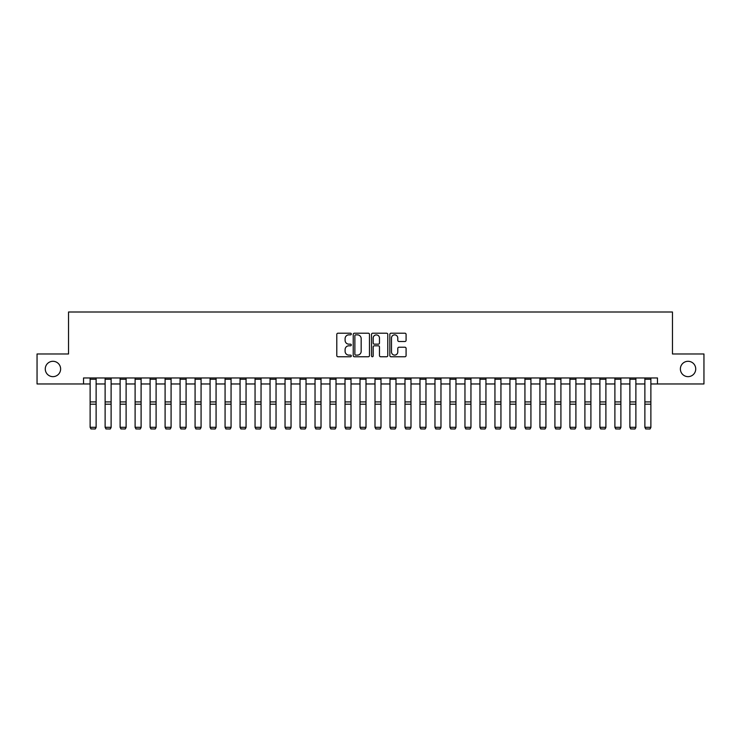 <?xml version="1.0" encoding="UTF-8"?>
<svg xmlns="http://www.w3.org/2000/svg" width="741" height="741" viewBox="0 0 741 741"><rect width="100%" height="100%" fill="white"/><g stroke="black" fill="none" stroke-linecap="round" stroke-linejoin="round"><path stroke-width="1.11" d="M351.308 334.034A0.824 0.824 0 0 0 350.484 333.209L337.979 333.209A1.176 1.176 0 0 0 336.794 334.386L336.794 355.578A1.176 1.176 0 0 0 337.979 356.754L350.484 356.754A0.824 0.824 0 0 0 351.308 355.93A0.824 0.824 0 0 0 350.484 355.106L348.863 355.106A3.77 3.77 0 0 1 345.102 351.345L345.102 349.576A3.77 3.77 0 0 1 348.863 345.806L350.484 345.806A0.824 0.824 0 0 0 351.308 344.982A0.824 0.824 0 0 0 350.484 344.157L348.863 344.157A3.77 3.77 0 0 1 345.102 340.397L345.102 338.628A3.77 3.77 0 0 1 348.863 334.858L350.484 334.858A0.824 0.824 0 0 0 351.308 334.034M680.377 368.972A7.679 7.679 0 0 0 688.056 376.65A7.679 7.679 0 0 0 695.734 368.972A7.679 7.679 0 0 0 688.056 361.293A7.679 7.679 0 0 0 680.377 368.972M45.266 368.972A7.679 7.679 0 0 0 52.944 376.65A7.679 7.679 0 0 0 60.623 368.972A7.679 7.679 0 0 0 52.944 361.293A7.679 7.679 0 0 0 45.266 368.972M404.91 341.508A1.176 1.176 0 0 0 406.087 340.332L406.087 334.386A1.176 1.176 0 0 0 404.91 333.209L391.016 333.209A1.176 1.176 0 0 0 389.84 334.386L389.84 355.578A1.176 1.176 0 0 0 391.016 356.754L404.91 356.754A1.176 1.176 0 0 0 406.087 355.578L406.087 348.4A1.176 1.176 0 0 0 404.91 347.223L398.964 347.223A1.176 1.176 0 0 0 397.787 348.4L397.787 351.956A3.149 3.149 0 0 1 394.638 355.106A3.149 3.149 0 0 1 391.489 351.956L391.489 338.007A3.149 3.149 0 0 1 394.638 334.858A3.149 3.149 0 0 1 397.787 338.007L397.787 340.332A1.176 1.176 0 0 0 398.964 341.508L404.91 341.508M83.529 383.968L37.05 383.968L37.05 353.976L68.533 353.976L68.533 311.998L672.467 311.998L672.467 353.976L703.95 353.976L703.95 383.968L657.471 383.968L657.471 377.966L83.529 377.966L83.529 383.968L90.124 383.968M369.472 334.386A1.176 1.176 0 0 0 368.296 333.209L354.402 333.209A1.176 1.176 0 0 0 353.225 334.386L353.225 355.578A1.176 1.176 0 0 0 354.402 356.754L368.296 356.754A1.176 1.176 0 0 0 369.472 355.578L369.472 334.386M372.704 333.209L386.598 333.209A1.176 1.176 0 0 1 387.775 334.386L387.775 355.578A1.176 1.176 0 0 1 386.598 356.754L380.652 356.754A1.176 1.176 0 0 1 379.475 355.578L379.475 346.983A1.176 1.176 0 0 0 378.299 345.806L374.353 345.806A1.176 1.176 0 0 0 373.177 346.983L373.177 355.93A0.824 0.824 0 0 1 372.353 356.754A0.824 0.824 0 0 1 371.528 355.93L371.528 334.386A1.176 1.176 0 0 1 372.704 333.209M96.126 383.968L105.12 383.968M111.113 383.968L120.116 383.968M126.109 383.968L135.103 383.968M141.105 383.968L150.099 383.968M156.101 383.968L165.095 383.968M171.088 383.968L180.082 383.968M186.084 383.968L195.078 383.968M201.08 383.968L210.074 383.968M216.066 383.968L225.069 383.968M231.062 383.968L240.056 383.968M246.058 383.968L255.052 383.968M261.045 383.968L270.048 383.968M276.041 383.968L285.035 383.968M291.037 383.968L300.031 383.968M306.033 383.968L315.027 383.968M321.02 383.968L330.014 383.968M336.016 383.968L345.01 383.968M351.012 383.968L360.006 383.968M365.998 383.968L375.002 383.968M380.994 383.968L389.988 383.968M395.99 383.968L404.984 383.968M410.986 383.968L419.98 383.968M425.973 383.968L434.967 383.968M440.969 383.968L449.963 383.968M455.965 383.968L464.959 383.968M470.952 383.968L479.955 383.968M485.948 383.968L494.942 383.968M500.944 383.968L509.938 383.968M515.931 383.968L524.934 383.968M530.927 383.968L539.92 383.968M545.922 383.968L554.916 383.968M560.918 383.968L569.912 383.968M575.905 383.968L584.899 383.968M590.901 383.968L599.895 383.968M605.897 383.968L614.891 383.968M620.884 383.968L629.887 383.968M635.88 383.968L644.874 383.968M650.876 383.968L657.471 383.968M355.699 334.858A0.824 0.824 0 0 0 354.874 335.682L354.874 354.281A0.824 0.824 0 0 0 355.699 355.106L357.403 355.106A3.77 3.77 0 0 0 361.173 351.345L361.173 338.628A3.77 3.77 0 0 0 357.403 334.858L355.699 334.858M379.475 338.063A3.149 3.149 0 0 0 376.326 334.913A3.149 3.149 0 0 0 373.177 338.063L373.177 342.981A1.176 1.176 0 0 0 374.353 344.157L378.299 344.157A1.176 1.176 0 0 0 379.475 342.981L379.475 338.063M96.126 377.966L96.126 427.511L95.228 429.002L91.023 428.919L95.228 429.002M91.023 429.002L90.124 427.298L96.126 427.298L95.228 428.919M90.124 377.966L90.124 427.298L91.023 428.919M111.113 377.966L111.113 427.511L110.214 429.002L106.019 428.919L110.214 429.002M106.019 429.002L105.12 427.298L111.113 427.298L110.214 428.919M105.12 377.966L105.12 427.298L106.019 428.919M126.109 377.966L126.109 427.511L125.21 429.002L121.015 428.919L125.21 429.002M121.015 429.002L120.116 427.298L126.109 427.298L125.21 428.919M120.116 377.966L120.116 427.298L121.015 428.919M141.105 377.966L141.105 427.511L140.206 429.002L136.001 428.919L140.206 429.002M136.001 429.002L135.103 427.298L141.105 427.298L140.206 428.919M135.103 377.966L135.103 427.298L136.001 428.919M156.101 377.966L156.101 427.511L155.193 429.002L150.997 428.919L155.193 429.002M150.997 429.002L150.099 427.298L156.101 427.298L155.193 428.919M150.099 377.966L150.099 427.298L150.997 428.919M171.088 377.966L171.088 427.511L170.189 429.002L165.993 428.919L170.189 429.002M165.993 429.002L165.095 427.298L171.088 427.298L170.189 428.919M165.095 377.966L165.095 427.298L165.993 428.919M186.084 377.966L186.084 427.511L185.185 429.002L180.989 428.919L185.185 429.002M180.989 429.002L180.082 427.298L186.084 427.298L185.185 428.919M180.082 377.966L180.082 427.298L180.989 428.919M201.08 377.966L201.08 427.511L200.181 429.002L195.976 428.919L200.181 429.002M195.976 429.002L195.078 427.298L201.08 427.298L200.181 428.919M195.078 377.966L195.078 427.298L195.976 428.919M216.066 377.966L216.066 427.511L215.168 429.002L210.972 428.919L215.168 429.002M210.972 429.002L210.074 427.298L216.066 427.298L215.168 428.919M210.074 377.966L210.074 427.298L210.972 428.919M231.062 377.966L231.062 427.511L230.164 429.002L225.968 428.919L230.164 429.002M225.968 429.002L225.069 427.298L231.062 427.298L230.164 428.919M225.069 377.966L225.069 427.298L225.968 428.919M246.058 377.966L246.058 427.511L245.16 429.002L240.955 428.919L245.16 429.002M240.955 429.002L240.056 427.298L246.058 427.298L245.16 428.919M240.056 377.966L240.056 427.298L240.955 428.919M261.045 377.966L261.045 427.511L260.147 429.002L255.951 428.919L260.147 429.002M255.951 429.002L255.052 427.298L261.045 427.298L260.147 428.919M255.052 377.966L255.052 427.298L255.951 428.919M276.041 377.966L276.041 427.511L275.143 429.002L270.947 428.919L275.143 429.002M270.947 429.002L270.048 427.298L276.041 427.298L275.143 428.919M270.048 377.966L270.048 427.298L270.947 428.919M291.037 377.966L291.037 427.511L290.139 429.002L285.943 428.919L290.139 429.002M285.943 429.002L285.035 427.298L291.037 427.298L290.139 428.919M285.035 377.966L285.035 427.298L285.943 428.919M306.033 377.966L306.033 427.511L305.125 429.002L300.929 428.919L305.125 429.002M300.929 429.002L300.031 427.298L306.033 427.298L305.125 428.919M300.031 377.966L300.031 427.298L300.929 428.919M321.02 377.966L321.02 427.511L320.121 429.002L315.925 428.919L320.121 429.002M315.925 429.002L315.027 427.298L321.02 427.298L320.121 428.919M315.027 377.966L315.027 427.298L315.925 428.919M336.016 377.966L336.016 427.511L335.117 429.002L330.921 428.919L335.117 429.002M330.921 429.002L330.014 427.298L336.016 427.298L335.117 428.919M330.014 377.966L330.014 427.298L330.921 428.919M351.012 377.966L351.012 427.511L350.113 429.002L345.908 428.919L350.113 429.002M345.908 429.002L345.01 427.298L351.012 427.298L350.113 428.919M345.01 377.966L345.01 427.298L345.908 428.919M365.998 377.966L365.998 427.511L365.1 429.002L360.904 428.919L365.1 429.002M360.904 429.002L360.006 427.298L365.998 427.298L365.1 428.919M360.006 377.966L360.006 427.298L360.904 428.919M380.994 377.966L380.994 427.511L380.096 429.002L375.9 428.919L380.096 429.002M375.9 429.002L375.002 427.298L380.994 427.298L380.096 428.919M375.002 377.966L375.002 427.298L375.9 428.919M395.99 377.966L395.99 427.511L395.092 429.002L390.887 428.919L395.092 429.002M390.887 429.002L389.988 427.298L395.99 427.298L395.092 428.919M389.988 377.966L389.988 427.298L390.887 428.919M410.986 377.966L410.986 427.511L410.079 429.002L405.883 428.919L410.079 429.002M405.883 429.002L404.984 427.298L410.986 427.298L410.079 428.919M404.984 377.966L404.984 427.298L405.883 428.919M425.973 377.966L425.973 427.511L425.075 429.002L420.879 428.919L425.075 429.002M420.879 429.002L419.98 427.298L425.973 427.298L425.075 428.919M419.98 377.966L419.98 427.298L420.879 428.919M440.969 377.966L440.969 427.511L440.071 429.002L435.875 428.919L440.071 429.002M435.875 429.002L434.967 427.298L440.969 427.298L440.071 428.919M434.967 377.966L434.967 427.298L435.875 428.919M455.965 377.966L455.965 427.511L455.057 429.002L450.861 428.919L455.057 429.002M450.861 429.002L449.963 427.298L455.965 427.298L455.057 428.919M449.963 377.966L449.963 427.298L450.861 428.919M470.952 377.966L470.952 427.511L470.053 429.002L465.857 428.919L470.053 429.002M465.857 429.002L464.959 427.298L470.952 427.298L470.053 428.919M464.959 377.966L464.959 427.298L465.857 428.919M485.948 377.966L485.948 427.511L485.049 429.002L480.853 428.919L485.049 429.002M480.853 429.002L479.955 427.298L485.948 427.298L485.049 428.919M479.955 377.966L479.955 427.298L480.853 428.919M500.944 377.966L500.944 427.511L500.045 429.002L495.84 428.919L500.045 429.002M495.84 429.002L494.942 427.298L500.944 427.298L500.045 428.919M494.942 377.966L494.942 427.298L495.84 428.919M515.931 377.966L515.931 427.511L515.032 429.002L510.836 428.919L515.032 429.002M510.836 429.002L509.938 427.298L515.931 427.298L515.032 428.919M509.938 377.966L509.938 427.298L510.836 428.919M530.927 377.966L530.927 427.511L530.028 429.002L525.832 428.919L530.028 429.002M525.832 429.002L524.934 427.298L530.927 427.298L530.028 428.919M524.934 377.966L524.934 427.298L525.832 428.919M545.922 377.966L545.922 427.511L545.024 429.002L540.819 428.919L545.024 429.002M540.819 429.002L539.92 427.298L545.922 427.298L545.024 428.919M539.92 377.966L539.92 427.298L540.819 428.919M560.918 377.966L560.918 427.511L560.011 429.002L555.815 428.919L560.011 429.002M555.815 429.002L554.916 427.298L560.918 427.298L560.011 428.919M554.916 377.966L554.916 427.298L555.815 428.919M575.905 377.966L575.905 427.511L575.007 429.002L570.811 428.919L575.007 429.002M570.811 429.002L569.912 427.298L575.905 427.298L575.007 428.919M569.912 377.966L569.912 427.298L570.811 428.919M590.901 377.966L590.901 427.511L590.003 429.002L585.807 428.919L590.003 429.002M585.807 429.002L584.899 427.298L590.901 427.298L590.003 428.919M584.899 377.966L584.899 427.298L585.807 428.919M605.897 377.966L605.897 427.511L604.999 429.002L600.794 428.919L604.999 429.002M600.794 429.002L599.895 427.298L605.897 427.298L604.999 428.919M599.895 377.966L599.895 427.298L600.794 428.919M620.884 377.966L620.884 427.511L619.985 429.002L615.79 428.919L619.985 429.002M615.79 429.002L614.891 427.298L620.884 427.298L619.985 428.919M614.891 377.966L614.891 427.298L615.79 428.919M635.88 377.966L635.88 427.511L634.981 429.002L630.786 428.919L634.981 429.002M630.786 429.002L629.887 427.298L635.88 427.298L634.981 428.919M629.887 377.966L629.887 427.298L630.786 428.919M650.876 377.966L650.876 427.511L649.977 429.002L645.772 428.919L649.977 429.002M645.772 429.002L644.874 427.298L650.876 427.298L649.977 428.919M644.874 377.966L644.874 427.298L645.772 428.919M96.126 401.918L90.124 401.918M96.126 404.188L90.124 404.188M96.126 379.253L90.124 379.253M111.113 401.918L105.12 401.918M111.113 404.188L105.12 404.188M111.113 379.253L105.12 379.253M126.109 401.918L120.116 401.918M126.109 404.188L120.116 404.188M126.109 379.253L120.116 379.253M141.105 401.918L135.103 401.918M141.105 404.188L135.103 404.188M141.105 379.253L135.103 379.253M156.101 401.918L150.099 401.918M156.101 404.188L150.099 404.188M156.101 379.253L150.099 379.253M171.088 401.918L165.095 401.918M171.088 404.188L165.095 404.188M171.088 379.253L165.095 379.253M186.084 401.918L180.082 401.918M186.084 404.188L180.082 404.188M186.084 379.253L180.082 379.253M201.08 401.918L195.078 401.918M201.08 404.188L195.078 404.188M201.08 379.253L195.078 379.253M216.066 401.918L210.074 401.918M216.066 404.188L210.074 404.188M216.066 379.253L210.074 379.253M231.062 401.918L225.069 401.918M231.062 404.188L225.069 404.188M231.062 379.253L225.069 379.253M246.058 401.918L240.056 401.918M246.058 404.188L240.056 404.188M246.058 379.253L240.056 379.253M261.045 401.918L255.052 401.918M261.045 404.188L255.052 404.188M261.045 379.253L255.052 379.253M276.041 401.918L270.048 401.918M276.041 404.188L270.048 404.188M276.041 379.253L270.048 379.253M291.037 401.918L285.035 401.918M291.037 404.188L285.035 404.188M291.037 379.253L285.035 379.253M306.033 401.918L300.031 401.918M306.033 404.188L300.031 404.188M306.033 379.253L300.031 379.253M321.02 401.918L315.027 401.918M321.02 404.188L315.027 404.188M321.02 379.253L315.027 379.253M336.016 401.918L330.014 401.918M336.016 404.188L330.014 404.188M336.016 379.253L330.014 379.253M351.012 401.918L345.01 401.918M351.012 404.188L345.01 404.188M351.012 379.253L345.01 379.253M365.998 401.918L360.006 401.918M365.998 404.188L360.006 404.188M365.998 379.253L360.006 379.253M380.994 401.918L375.002 401.918M380.994 404.188L375.002 404.188M380.994 379.253L375.002 379.253M395.99 401.918L389.988 401.918M395.99 404.188L389.988 404.188M395.99 379.253L389.988 379.253M410.986 401.918L404.984 401.918M410.986 404.188L404.984 404.188M410.986 379.253L404.984 379.253M425.973 401.918L419.98 401.918M425.973 404.188L419.98 404.188M425.973 379.253L419.98 379.253M440.969 401.918L434.967 401.918M440.969 404.188L434.967 404.188M440.969 379.253L434.967 379.253M455.965 401.918L449.963 401.918M455.965 404.188L449.963 404.188M455.965 379.253L449.963 379.253M470.952 401.918L464.959 401.918M470.952 404.188L464.959 404.188M470.952 379.253L464.959 379.253M485.948 401.918L479.955 401.918M485.948 404.188L479.955 404.188M485.948 379.253L479.955 379.253M500.944 401.918L494.942 401.918M500.944 404.188L494.942 404.188M500.944 379.253L494.942 379.253M515.931 401.918L509.938 401.918M515.931 404.188L509.938 404.188M515.931 379.253L509.938 379.253M530.927 401.918L524.934 401.918M530.927 404.188L524.934 404.188M530.927 379.253L524.934 379.253M545.922 401.918L539.92 401.918M545.922 404.188L539.92 404.188M545.922 379.253L539.92 379.253M560.918 401.918L554.916 401.918M560.918 404.188L554.916 404.188M560.918 379.253L554.916 379.253M575.905 401.918L569.912 401.918M575.905 404.188L569.912 404.188M575.905 379.253L569.912 379.253M590.901 401.918L584.899 401.918M590.901 404.188L584.899 404.188M590.901 379.253L584.899 379.253M605.897 401.918L599.895 401.918M605.897 404.188L599.895 404.188M605.897 379.253L599.895 379.253M620.884 401.918L614.891 401.918M620.884 404.188L614.891 404.188M620.884 379.253L614.891 379.253M635.88 401.918L629.887 401.918M635.88 404.188L629.887 404.188M635.88 379.253L629.887 379.253M650.876 401.918L644.874 401.918M650.876 404.188L644.874 404.188M650.876 379.253L644.874 379.253"/></g></svg>
